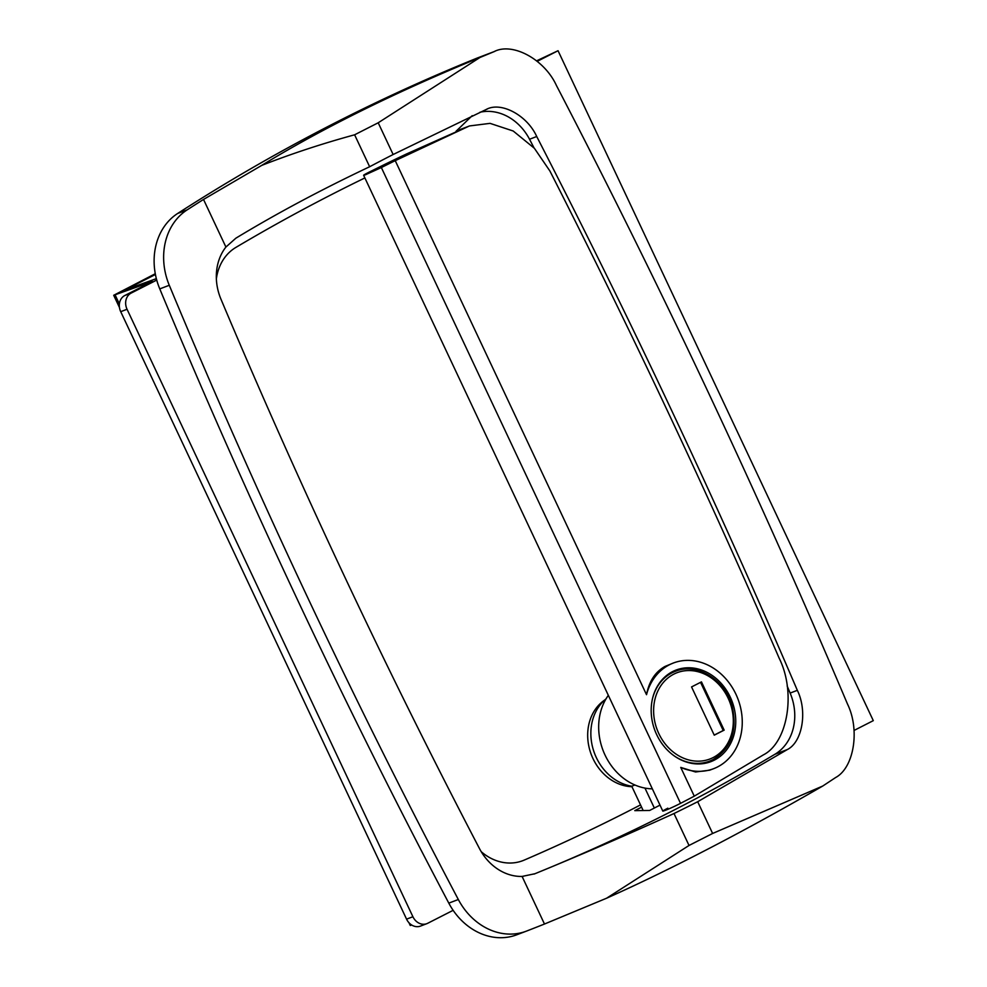 <?xml version="1.0" encoding="UTF-8"?>
<svg xmlns="http://www.w3.org/2000/svg" width="987" height="987" viewBox="0 0 987 987"><rect width="100%" height="100%" fill="white"/><g stroke="black" fill="none" stroke-linecap="round" stroke-linejoin="round"><path stroke-width="1.48" d="M604.673 700.054A47.117 39.64 69.2 0 0 590.214 751.502A47.117 39.64 69.2 0 0 631.964 786.713M712.626 833.46L822.776 786.022C776.954 812.437 733.649 836.038 692.874 856.802C662.684 872.187 633.925 885.981 606.586 898.219L689.025 845.464L712.626 833.46L697.686 801.728L787.367 749.54C802.443 742.002 807.625 711.195 797.336 690.332C716.87 502.321 630.002 317.715 536.718 136.514C527.194 115.257 500.89 101.192 486.184 109.495L393.134 154.515A2468.832 2077.388 69.2 0 0 369.644 166.741L354.617 134.8L378.206 122.783L393.134 154.515M534.053 874.075A50.251 42.293 69.2 0 0 534.707 873.816A2468.832 2077.388 69.2 0 0 671.493 811.388A2468.832 2077.388 69.2 0 0 774.869 754.302A50.251 42.293 69.2 0 0 790.143 693.071A6238.05 5248.989 69.2 0 0 787.17 686.027M369.644 166.741C321.182 189.701 276.594 213.513 235.868 238.188L225.912 247.046A50.251 42.293 69.2 0 0 216.375 274.053A50.251 42.293 69.2 0 0 220.952 299.172A6238.05 5248.989 69.2 0 0 479.46 848.536A50.251 42.293 69.2 0 0 486.394 858.937A50.251 42.293 69.2 0 0 522.086 876.431A50.251 42.293 69.2 0 0 523.159 876.394M216.363 278.84A50.251 42.293 -110.8 0 1 235.856 247.429A2468.832 2077.388 -110.8 0 1 364.869 177.944M640.526 804.898A2468.832 2077.388 -110.8 0 1 524.171 860.121A50.251 42.293 -110.8 0 1 520.519 861.454A50.251 42.293 -110.8 0 1 481.261 851.732M606.586 898.219L544.479 924.029A2512.803 2114.388 -110.8 0 1 526.552 931.074A62.823 52.854 69.2 0 1 526.33 931.16A62.823 52.854 69.2 0 1 458.326 899.515A6282.021 5285.99 -110.8 0 1 169.283 285.28L159.771 288.895A6282.021 5285.99 69.2 0 0 448.801 903.13L458.326 899.515M689.025 845.464L673.998 813.522A2468.832 2077.388 69.2 0 0 697.686 801.728M544.479 924.029L522.086 876.431L534.942 873.729C578.629 855.865 624.981 835.792 673.998 813.522M534.066 874.075L534.707 873.816M822.776 786.022L835.631 777.534C853.965 767.738 860.109 730.022 847.586 704.249C758.472 493.747 661.401 287.464 556.384 85.413C544.491 59.306 512.413 41.923 494.055 51.645L476.968 58.147A2512.803 2114.388 69.2 0 0 177.648 213.476L187.172 209.861A2512.803 2114.388 -110.8 0 1 203.519 199.448L261.74 165.384C322.206 128.409 394.948 92.445 479.953 57.493L378.206 122.783M187.172 209.861A62.823 52.854 69.2 0 0 169.283 285.28M354.617 134.8C322.428 143.571 291.473 153.775 261.74 165.384M476.968 58.147A62.823 52.854 -110.8 0 1 477.819 57.814L494.783 51.361L479.953 57.493M487.319 109.026L486.184 109.495M517.028 934.701A62.823 52.854 -110.8 0 1 516.818 934.775A62.823 52.854 -110.8 0 1 448.801 903.13M159.771 288.895A62.823 52.854 -110.8 0 1 177.648 213.476M534.029 147.89A6238.05 5248.989 69.2 0 0 529.538 139.253A50.251 42.293 69.2 0 0 479.916 112.247M641.587 807.156L634.789 810.648L649.668 810.45L660.007 805.121M656.663 734.599A49.005 41.232 69.2 0 0 710.899 761.656A49.005 41.232 69.2 0 0 730.269 697.118A49.005 41.232 69.2 0 0 676.046 670.062A49.005 41.232 69.2 0 0 656.663 734.599M664.979 666.459L673.356 663.017A56.543 47.573 69.2 0 0 669.42 664.769A56.543 47.573 69.2 0 0 646.522 694.7C649.101 681.314 655.257 671.9 664.979 666.459M713.576 768.7L709.702 770.181L695.551 771.982L680.746 767.417A56.543 47.573 69.2 0 0 713.576 768.7A56.543 47.573 69.2 0 0 717.512 766.961A56.543 47.573 69.2 0 0 736.981 696.575A56.543 47.573 69.2 0 0 673.356 663.017M395.232 160.659L469.405 125.954L406.743 153.861A2387.171 2008.681 69.2 0 0 385.263 164.163L368.657 172.367C363.29 175.118 362.254 175.908 365.548 174.736L381.352 167.543A2387.171 2008.681 -110.8 0 1 395.232 160.659L646.522 694.7M662.832 811.141L363.623 175.279L365.548 174.736M680.746 767.417L694.268 796.164A2387.171 2008.681 -110.8 0 1 680.536 803.344C668.779 809.439 655.294 814.571 667.841 808.18M469.405 125.954L490.045 123.363L513.203 131.012L534.399 148.297L549.919 171.035C631.322 330.83 707.765 493.253 779.224 658.329C796.139 692.208 787.86 742.545 763.346 754.895L694.268 796.164M608.337 695.329A56.543 47.573 69.2 0 0 605.006 754.993A56.543 47.573 69.2 0 0 652.345 788.847M155.415 274.485L125.065 289.944L156.353 278.642M406.57 919.156L412.911 916.738A12.56 10.573 69.2 0 0 426.816 923.672L420.474 926.09A12.56 10.573 -110.8 0 1 406.57 919.156L120.71 311.67A12.56 10.573 -110.8 0 1 124.806 295.508L152.306 281.505L113.702 295.286L155.28 273.732M411.789 925.078L410.247 925.473L408.963 922.734M156.736 280.074L131.148 293.102A12.56 10.573 69.2 0 0 127.052 309.264L120.71 311.67M412.911 916.738L127.052 309.264M426.816 923.672A12.56 10.573 69.2 0 0 427.692 923.289L453.144 910.322M536.632 60.812L558.05 50.719L537.249 61.317M854.039 730.454L873.298 720.646L558.05 50.719M702.917 763.654A48.055 40.442 69.2 0 0 704.212 763.198L709.604 761.137A48.055 40.442 -110.8 0 1 674.109 755.808M724.162 730.133L701.461 681.881L691.554 686.927L714.255 735.179L724.162 730.133L723.212 730.503L700.548 682.338M652.444 698.895A48.055 40.442 -110.8 0 1 672.073 672.789A48.055 40.442 -110.8 0 1 675.429 671.308L670.037 673.356A48.055 40.442 69.2 0 0 668.754 673.874M714.206 735.081L723.212 730.503M605.969 698.944A48.684 40.961 69.2 0 0 596.308 757.547A48.684 40.961 69.2 0 0 631.729 786.22L634.925 784.998M643.179 810.524L631.729 786.22M654.344 808.045L644.955 788.082M774.869 754.302L787.367 749.54M472.205 115.676L456.043 131.271M225.912 247.046L203.519 199.448M790.143 693.071L797.336 690.332M529.538 139.253L536.718 136.514M381.352 167.543L680.536 803.344M467.702 126.644L459.584 129.729M119.378 303.996L115.121 294.94M124.806 295.508L131.148 293.102M673.837 674.133A46.167 38.851 69.2 0 0 658.785 733.526A46.167 38.851 69.2 0 0 713.107 757.584A46.167 38.851 69.2 0 0 728.147 698.204A46.167 38.851 69.2 0 0 673.837 674.133M712.947 759.657A48.055 40.442 -110.8 0 1 709.604 761.137L713.009 759.632C731.096 748.479 737.499 730.812 732.206 706.63C725.494 680.006 697.106 662.203 675.429 671.308M516.818 934.775L526.33 931.16M119.452 307.5L113.702 295.286"/></g></svg>
